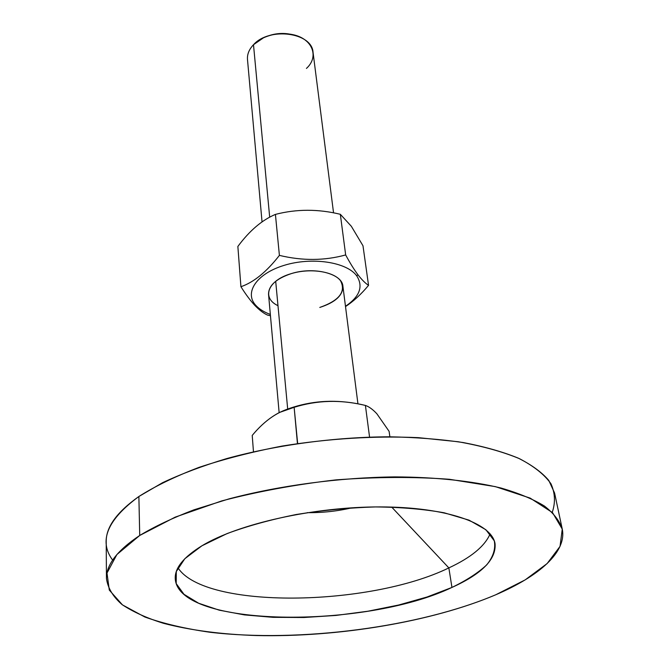 <?xml version="1.0" encoding="UTF-8"?>
<svg xmlns="http://www.w3.org/2000/svg" width="669" height="669" viewBox="0 0 669 669"><rect width="100%" height="100%" fill="white"/><g stroke="black" fill="none" stroke-linecap="round" stroke-linejoin="round"><path stroke-width="1" d="M350.74 402.663C328.471 399.468 306.82 401.826 285.788 409.746C306.82 401.826 328.471 399.468 350.74 402.663M297.446 443.589L294.134 407.304C279.04 410.523 265.075 419.898 252.221 435.419L253.467 451.792L252.221 435.419C260.667 425.208 269.749 417.565 279.466 412.472L294.134 407.304C316.253 400.388 338.974 399.527 362.289 404.737L365.408 405.431C369.037 406.677 372.859 409.461 376.864 413.777C372.859 409.461 369.037 406.677 365.408 405.431C341.056 399.477 317.298 400.104 294.134 407.304L297.638 443.38L298.131 443.488M369.564 437.083L365.408 405.431L369.564 437.083M389.876 436.798L389.107 431.354L376.864 413.777L389.107 431.354L389.876 436.798M112.643 560.104C98.468 541.004 107.216 519.805 138.876 496.498C155.216 486.146 175.245 476.445 198.952 467.397C224.483 458.926 252.238 451.809 282.218 446.047C328.997 438.521 374.381 435.728 418.359 437.651L458.223 441.749C482.249 446.047 502.687 451.7 519.529 458.708C534.063 466.318 544.549 474.681 550.98 483.787C555.128 493.145 555.546 502.662 552.243 512.354M333.547 212.851L313.05 52.391C312.18 32.505 269.415 26.676 253.492 44.723L269.682 217.166L253.492 44.723L263.461 37.824C272.902 33.634 282.678 32.572 292.796 34.637C312.682 38.693 319.347 56.873 306.435 68.414M275.695 281.298L287.687 409.002L275.695 281.298M307.247 512.655C322.358 512.839 337.276 511.216 351.994 507.796C337.276 511.216 322.358 512.839 307.247 512.655M288.648 33.927C281.348 32.865 274.257 33.634 267.357 36.235C274.257 33.634 281.348 32.865 288.648 33.927M448.849 567.906L391.674 507.077L448.849 567.906C369.146 606.825 204.689 609.501 177.946 567.772C204.689 609.501 369.146 606.825 448.849 567.906L451.951 587.432L448.849 567.906C471.093 557.528 484.849 546.18 490.118 533.854C484.849 546.18 471.093 557.528 448.849 567.906M201.896 545.812C183.716 557.009 174.826 567.889 175.236 578.451C177.41 627.673 364.538 629.261 451.951 587.432L427.014 597.016L398.599 605.035L367.858 611.232L335.922 615.438L303.935 617.504L273.044 617.336L244.411 614.895L219.223 610.17L198.676 603.254L183.975 594.298L176.206 583.602L176.29 571.56L184.811 558.732L201.896 545.812L227.059 533.594C247.488 526.035 270.527 519.671 296.191 514.511C322.675 510.255 349.118 507.729 375.518 506.935C401.057 507.194 423.937 509.151 444.157 512.789L469.028 520.148L485.878 529.731L494.282 540.828C495.779 548.747 493.262 556.767 486.723 564.87C478.143 572.848 466.552 580.366 451.951 587.432C481.948 573.868 496.323 559.292 495.052 543.705C491.924 523.384 446.767 506.977 380.243 506.91C313.845 506.759 238.089 523.81 201.896 545.812M139.729 535.468L116.908 554.517L106.998 573.057L109.298 590.083L122.477 604.901L144.88 617.027C163.721 623.709 185.539 628.81 210.334 632.305C299.712 642.733 418.727 627.405 495.829 594.741L525.173 579.881L547.133 563.566L560.028 546.397L562.261 529.112L552.552 512.655L530.183 498.112L495.336 486.622L449.384 479.28C413.977 476.688 376.145 476.897 335.888 479.89C295.564 484.523 257.523 491.531 221.757 500.905L175.186 517.137L139.729 535.468C154.664 526.478 172.719 517.94 193.876 509.853L229.107 498.857C279.767 485.493 339.526 477.532 394.802 476.897C435.644 477.089 472.013 481.003 500.889 487.994C518.692 493.153 533.201 499.174 544.432 506.048C553.698 513.282 559.635 520.942 562.244 529.02C567.036 551.908 539.181 576.168 495.829 594.741C431.647 621.969 337.929 637.406 256.461 635.55C221.447 634.379 190.473 630.307 163.554 623.332C146.921 618.156 133.106 611.918 122.118 604.625C113.028 596.765 107.809 588.068 106.455 578.534C106.204 564.77 117.292 550.42 139.729 535.468L138.876 496.498L139.729 535.468M562.244 529.02L554.584 493.011L548.781 480.417C541.907 472.331 531.73 464.896 518.224 458.114C502.862 451.834 484.54 446.649 463.257 442.56C440.495 439.215 415.8 437.292 389.166 436.798C334.868 437.041 276.255 444.952 226.565 458.625C202.582 465.883 181.232 473.92 162.508 482.734L138.876 496.498C116.849 512.094 105.953 527.164 106.204 541.723L106.455 578.534M253.492 44.723C249.094 49.355 247.087 54.289 247.488 59.508L262.039 221.857M237.863 246.46C249.462 230.763 261.98 220.076 275.419 214.398C296.568 208.937 318.201 208.912 340.337 214.297L351.342 226.289L340.337 214.297C318.201 208.912 296.568 208.937 275.419 214.398L279.399 255.382C302.38 260.91 324.465 260.768 345.664 254.939L340.337 214.297L345.664 254.939C324.465 260.768 302.38 260.91 279.399 255.382C266.58 271.865 253.76 282.318 240.924 286.717C245.665 294.276 250.298 300.506 254.839 305.424L256.152 305.733C259.555 309.295 264.288 312.197 270.335 314.438C264.288 312.197 259.555 309.295 256.152 305.733C243.809 293.122 256.093 273.847 284.074 265.376C311.888 256.712 346.709 262.014 356.711 275.82C346.709 262.014 311.888 256.712 284.074 265.376C256.093 273.847 243.809 293.122 256.152 305.733L254.839 305.424C250.298 300.506 245.665 294.276 240.924 286.717L237.863 246.46L240.924 286.717C253.76 282.318 266.58 271.865 279.399 255.382L275.419 214.398C261.98 220.076 249.462 230.763 237.863 246.46M368.552 285.354C361.126 294.293 353.441 301.368 345.513 306.578C353.441 301.368 361.126 294.293 368.552 285.354L362.983 245.766L368.552 285.354C365.349 283.296 361.812 279.759 357.932 274.733C354.01 269.456 349.92 262.858 345.664 254.939C349.92 262.858 354.01 269.456 357.932 274.733C361.812 279.759 365.349 283.296 368.552 285.354M345.472 306.277C359.78 296.601 363.526 286.449 356.711 275.82L357.932 274.733L356.711 275.82C363.526 286.449 359.78 296.601 345.472 306.277M277.986 305.674C261.362 297.998 267.717 280.361 291.115 273.671C309.914 267.868 333.405 271.33 340.471 280.654C346.249 291.617 339.35 300.548 319.79 307.439C335.286 302.43 342.996 295.363 342.913 286.24C342.285 273.579 313.778 266.337 291.115 273.671C276.046 278.781 268.52 285.663 268.537 294.318L279.14 412.639M270.452 315.743L267.508 315.091C263.586 313.326 259.363 310.098 254.839 305.424C259.363 310.098 263.586 313.326 267.508 315.091L270.452 315.743M362.983 245.766L351.342 226.289L362.983 245.766M342.913 286.24L357.94 403.859"/></g></svg>
